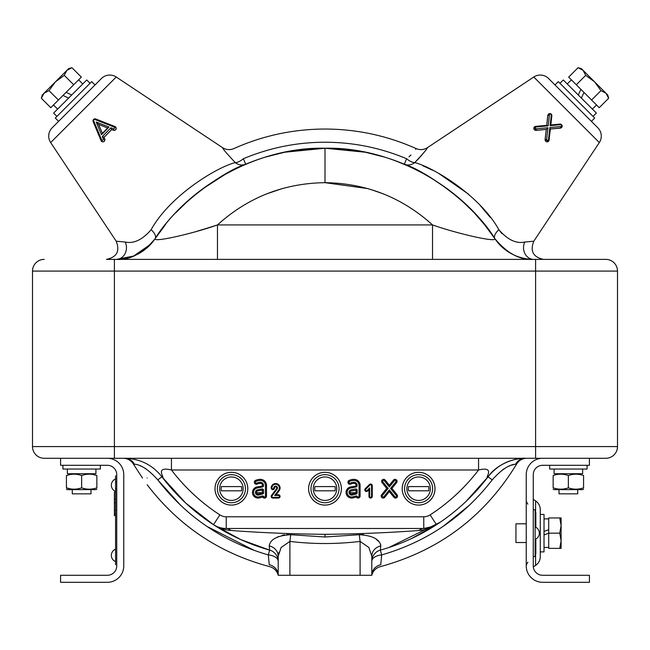 <?xml version="1.0" encoding="UTF-8"?>
<svg xmlns="http://www.w3.org/2000/svg" width="650" height="650" viewBox="0 0 650 650"><rect width="100%" height="100%" fill="white"/><g stroke="black" fill="none" stroke-linecap="round" stroke-linejoin="round"><path stroke-width="0.97" d="M554.994 84.947L558.301 81.64L594.701 118.04L591.411 121.363M58.589 121.363L55.299 118.04L73.499 99.84L91.699 81.64L95.006 84.947L101.473 78.479A11.7 11.7 0 0 1 116.22 77.009L222.568 147.664C226.168 149.906 229.921 150.215 233.838 148.59C262.844 135.639 293.231 129.123 325 129.041C356.769 129.123 387.156 135.639 416.163 148.59L415.626 149.403M72.28 493.846L72.28 489.637L72.28 493.846L91 493.846L91 489.637M559 493.846L559 489.637L559 493.846L577.72 493.846L577.72 489.637M247.78 488.702A16.38 16.38 0 0 0 231.4 472.323A16.38 16.38 0 0 0 215.02 488.702A16.38 16.38 0 0 0 231.4 505.082A16.38 16.38 0 0 0 247.78 488.702M341.38 488.702A16.38 16.38 0 0 0 325 472.323A16.38 16.38 0 0 0 308.62 488.702A16.38 16.38 0 0 0 325 505.082A16.38 16.38 0 0 0 341.38 488.702M434.98 488.702A16.38 16.38 0 0 0 418.6 472.323A16.38 16.38 0 0 0 402.22 488.702A16.38 16.38 0 0 0 418.6 505.082A16.38 16.38 0 0 0 434.98 488.702M549.876 127.538L560.763 126.514A0.942 0.918 45 0 0 561.584 125.499A0.942 0.918 45 0 0 560.552 124.662L550.095 125.653L551.289 115.221A0.942 0.918 45 0 0 550.412 114.164A0.942 0.918 45 0 0 549.445 114.969L548.202 125.832L536.201 126.961A0.942 0.918 45 0 0 535.389 127.977A0.942 0.918 45 0 0 536.413 128.814L547.983 127.725L546.658 139.254A0.942 0.918 45 0 0 547.536 140.311A0.942 0.918 45 0 0 548.503 139.506L549.876 127.538L550.347 129.009L560.292 128.164L561.527 127.554M534.316 127.034L535.982 130.423L546.284 129.399L545.066 139.653L548.454 141.351M550.095 125.653L550.81 124.954L551.858 115.854A2.015 1.974 45 0 0 548.454 114.164L547.779 115.44L546.739 125.353M531.416 241.426L524.794 242.028L533.796 241.207L599.332 142.561L533.78 77.009L427.432 147.664C427.294 148.769 423.061 153.741 414.733 162.589C433.241 167.261 479.968 195.496 498.867 229.71L501.776 233.504M432.209 224.632L432.534 224.932C456.909 233.545 496.86 242.743 494.894 238.704C507.236 253.459 520.179 260.358 533.723 259.382A11.7 10.197 -90 0 1 524.794 242.028C516.238 243.896 507.593 239.793 498.867 229.71A11.7 5.476 146.1 0 0 494.894 238.704L490.441 232.351M548.454 114.164A2.015 1.974 45 0 0 547.893 115.318L546.747 125.344L535.592 126.392A2.015 1.974 45 0 0 533.837 128.562A2.015 1.974 45 0 0 536.047 130.366L546.284 129.399L545.114 139.604A2.015 1.974 45 0 0 546.999 141.862A2.015 1.974 45 0 0 549.071 140.14L550.347 129.009L560.389 128.066A2.015 1.974 45 0 0 562.144 125.889A2.015 1.974 45 0 0 559.942 124.093L550.81 124.954M599.332 142.561A11.7 11.7 0 0 0 597.862 127.814L548.527 78.479A11.7 11.7 0 0 0 533.78 77.009M116.277 259.382C129.74 260.39 142.683 253.5 155.106 238.704A11.7 5.476 -146.1 0 0 151.133 229.71C142.374 239.801 133.729 243.912 125.206 242.028L116.204 241.207L125.206 242.028A11.7 10.197 90 0 1 116.277 259.382A46.8 46.8 0 0 0 155.106 238.704C189.898 184.194 260.358 146.673 325 148.232C297.594 148.257 271.156 153.587 245.676 164.222C227.654 169.577 176.922 202.239 155.106 238.704C153.181 242.743 193.164 233.521 217.466 224.932L217.466 259.382M116.22 77.009L50.667 142.561L116.204 241.207C120.104 251.095 116.854 257.156 106.462 259.382L605.8 259.382A11.7 11.7 0 0 1 617.5 271.082L617.5 446.582A11.7 11.7 0 0 1 605.8 458.282L44.2 458.282A11.7 11.7 0 0 1 32.5 446.582L617.5 446.582A11.7 11.7 0 0 1 605.8 458.282M103.35 139.384A0.942 0.918 -45 0 0 103.277 139.011L102.269 136.589L110.898 127.798L113.336 128.757A0.942 0.918 -45 0 0 114.546 128.229A0.942 0.918 -45 0 0 114.043 127.018L94.843 119.478A0.942 0.918 -45 0 0 93.632 120.713L101.562 139.758A0.942 0.918 -45 0 0 103.35 139.384M104.902 139.872A2.015 1.974 -45 0 0 104.747 139.076L104.016 137.304L107.453 133.794L111.638 129.537L113.417 130.236A2.015 1.974 -45 0 0 116.025 129.098A2.015 1.974 -45 0 0 114.944 126.522L95.737 118.974A2.015 1.974 -45 0 0 93.137 121.631L101.067 140.668A2.015 1.974 -45 0 0 104.902 139.872M50.667 142.561A11.7 11.7 0 0 1 52.138 127.814L101.473 78.479M365.178 152.214L325 148.232L284.692 152.238M284.44 152.287L265.127 157.178M254.857 160.623L245.684 164.214M155.277 238.453L164.743 225.542M175.914 212.639L188.394 200.468M201.711 189.507L226.947 173.233M237.486 167.879L245.619 164.247M151.133 229.71C169.967 195.561 216.807 167.221 235.268 162.589A11.7 5.403 134.6 0 0 243.384 158.722C230.457 145.738 230.457 145.738 243.384 158.722C269.596 147.761 296.798 142.261 325 142.236C353.202 142.261 380.404 147.761 406.616 158.722C419.543 145.738 419.543 145.738 406.616 158.722A11.7 5.403 45.4 0 0 414.733 162.589L419.307 157.974M263.518 485.883A1.308 1.308 0 0 1 262.47 486.972L257.221 487.979A4.542 4.542 0 0 0 253.646 493.448A4.542 4.542 0 0 0 259.228 496.836L262.446 495.999A1.097 1.097 0 0 1 263.673 496.511A0.942 0.942 0 0 0 265.428 496.048L265.428 485.42A5.013 5.013 0 0 0 260.414 480.415A10.627 10.627 0 0 0 255.946 481.398A0.942 0.942 0 0 0 255.491 482.641A0.942 0.942 0 0 0 256.742 483.104A8.751 8.751 0 0 1 260.414 482.292A3.136 3.136 0 0 1 263.518 485.883L257.018 486.931A5.614 5.614 0 0 0 252.598 493.683A5.614 5.614 0 0 0 259.496 497.876L262.714 497.039A2.015 2.015 0 0 0 266.5 496.048L266.5 485.42A6.086 6.086 0 0 0 260.414 479.343A11.7 11.7 0 0 0 255.499 480.423A2.015 2.015 0 0 0 254.516 483.096A2.015 2.015 0 0 0 257.189 484.079A7.678 7.678 0 0 1 260.414 483.364A2.056 2.056 0 0 1 262.454 485.729M286.642 534.544L290.721 534.706L289.9 541.418L289.9 575.283L278.2 575.283A11.7 10.855 0 0 0 269.254 564.728C269.823 567.288 269.823 567.288 269.254 564.728L268.304 554.913L269.661 550.111L269.206 545.903C270.246 539.264 277.42 535.535 290.721 534.706L325 536.997L359.279 534.706C372.604 535.551 379.779 539.281 380.794 545.903L380.339 550.111L380.794 545.903A11.7 10.668 0 0 0 371.8 556.278L371.8 575.283L371.8 556.278L368.899 547.511L360.1 541.418C336.7 544.229 313.3 544.229 289.9 541.418L281.101 547.511L278.2 556.278L278.2 575.283L278.2 556.278L278.809 552.557M423.564 528.483L423.759 528.483A11.7 8.279 -90 0 0 419.144 530.465C389.862 532.691 358.475 533.975 325 534.332C291.379 533.967 260 532.683 230.856 530.465C224.526 530.026 218.733 528.109 213.501 524.704A204.75 204.75 0 0 1 161.915 476.783L185.648 502.994L213.501 524.704A204.75 204.75 0 0 1 161.915 476.783L157.771 479.879L180.554 505.221M213.541 524.737L240.646 539.549L269.661 550.111C249.657 544.472 230.937 536.006 213.501 524.704L219.871 514.889A11.7 11.7 0 0 0 226.241 516.783L423.759 516.783A11.7 11.7 0 0 0 430.129 514.889A193.05 193.05 0 0 0 478.554 469.983L478.554 458.282M273.764 487.996A1.861 1.861 0 0 1 275.624 486.135A1.861 1.861 0 0 1 277.119 489.109L272.082 495.852A0.934 0.934 0 0 0 272.829 497.348L278.419 497.348A0.934 0.934 0 0 0 279.354 496.413A0.934 0.934 0 0 0 278.419 495.479L274.698 495.479L278.614 490.23A3.729 3.729 0 0 0 276.803 484.461A3.729 3.729 0 0 0 271.895 487.996A0.934 0.934 0 0 0 272.829 488.93A0.934 0.934 0 0 0 273.764 487.996L274.479 487.996A1.146 1.146 0 0 1 275.624 486.85A1.146 1.146 0 0 1 276.543 488.686L271.505 495.422A1.649 1.649 0 0 0 272.829 498.062L278.419 498.062A1.649 1.649 0 0 0 280.069 496.413A1.649 1.649 0 0 0 278.419 494.764L276.12 494.764L279.191 490.661A4.444 4.444 0 0 0 277.03 483.779A4.444 4.444 0 0 0 271.18 487.996A1.649 1.649 0 0 0 272.829 489.645A1.649 1.649 0 0 0 274.479 487.996M357.118 485.883A1.308 1.308 0 0 1 356.07 486.972L350.821 487.979A4.542 4.542 0 0 0 347.246 493.448A4.542 4.542 0 0 0 352.828 496.836L356.046 495.999A1.097 1.097 0 0 1 357.273 496.511A0.942 0.942 0 0 0 359.027 496.048L359.027 485.42A5.013 5.013 0 0 0 354.014 480.415A10.627 10.627 0 0 0 349.546 481.398A0.942 0.942 0 0 0 349.091 482.641A0.942 0.942 0 0 0 350.342 483.104A8.751 8.751 0 0 1 354.014 482.292A3.136 3.136 0 0 1 357.118 485.883L350.618 486.931A5.614 5.614 0 0 0 346.198 493.683A5.614 5.614 0 0 0 353.096 497.876L356.338 497.047A2.015 2.015 0 0 0 360.1 496.048L360.1 485.42A6.086 6.086 0 0 0 354.014 479.343A11.7 11.7 0 0 0 349.099 480.423A2.015 2.015 0 0 0 348.116 483.096A2.015 2.015 0 0 0 350.789 484.079A7.678 7.678 0 0 1 354.014 483.364A2.056 2.056 0 0 1 356.054 485.729M142.464 478.002L133.388 464.051C131.048 460.346 127.684 458.421 123.305 458.282M147.16 478.002C140.757 478.002 140.757 478.002 147.16 478.002C147.16 486.744 147.16 486.744 147.16 478.002M393.494 480.09L389.35 485.209L385.206 480.09A2.015 2.015 0 0 0 382.379 479.789A2.015 2.015 0 0 0 382.078 482.617L386.758 488.41L381.607 494.78A2.015 2.015 0 0 0 381.908 497.616A2.015 2.015 0 0 0 384.735 497.315L389.35 491.611L393.965 497.315A2.015 2.015 0 0 0 396.793 497.616A2.015 2.015 0 0 0 397.093 494.78L391.942 488.41L396.622 482.617A2.015 2.015 0 0 0 396.321 479.789A2.015 2.015 0 0 0 393.494 480.09L394.331 480.764L389.35 486.915L389.35 485.209M389.35 486.915L384.369 480.764A0.942 0.942 0 0 0 383.053 480.618A0.942 0.942 0 0 0 382.907 481.942L388.139 488.41L382.444 495.454A0.942 0.942 0 0 0 382.582 496.779A0.942 0.942 0 0 0 383.906 496.641L389.35 489.905L394.794 496.641A0.942 0.942 0 0 0 396.118 496.779A0.942 0.942 0 0 0 396.256 495.454L390.561 488.41L395.793 481.942A0.942 0.942 0 0 0 395.647 480.618A0.942 0.942 0 0 0 394.331 480.764M395.793 481.942L396.622 482.617M390.561 488.41L391.942 488.41M389.35 489.905L389.35 491.611M388.139 488.41L386.758 488.41M351.171 489.824A2.665 2.665 0 0 0 349.074 493.033A2.665 2.665 0 0 0 352.349 495.024L356.257 494A1.186 1.186 0 0 0 357.151 492.846L357.151 490.262A1.308 1.308 0 0 0 355.599 488.979L351.171 489.824L351.374 490.88A1.593 1.593 0 0 0 350.123 492.798A1.593 1.593 0 0 0 352.081 493.984L355.989 492.96L356.078 490.262L351.374 490.88M349.546 481.398L349.099 480.423M350.821 487.979L350.618 486.931M354.014 480.415L354.014 479.343M274.698 495.479L276.12 494.764M440.245 522.218L436.499 524.704A23.4 23.4 0 0 1 423.759 528.483L226.241 528.483A11.7 8.279 -90 0 1 230.856 530.465M466.05 501.402L488.085 476.783A204.75 204.75 0 0 1 436.499 524.704A23.4 23.4 0 0 1 423.759 528.483L433.591 526.313M381.079 549.9L380.339 550.111L381.696 554.913A11.7 6.541 0 0 0 371.8 561.372A11.7 11.7 0 0 1 380.339 550.111C400.343 544.472 419.063 536.006 436.499 524.704C431.259 528.109 425.474 530.026 419.144 530.465M380.811 545.561L380.51 544.099M379.291 542.067L376.041 539.094M363.504 534.552L359.279 534.706L360.1 541.418L360.1 575.283L371.8 575.283A11.7 10.855 -0 0 1 380.746 564.728C380.177 567.288 380.177 567.288 380.746 564.728L381.696 554.913C426.701 541.897 463.539 516.888 492.229 479.879C501.215 469.844 509.007 464.612 515.596 464.206L516.612 464.051C518.952 460.346 522.316 458.421 526.695 458.282M284.473 534.771L282.1 535.275M278.574 536.502L275.332 538.184M278.2 556.278A11.7 10.668 180 0 0 269.206 545.903L269.336 547.479M289.9 575.283L360.1 575.283M269.661 550.111A11.7 11.7 0 0 1 278.2 561.372A11.7 6.541 0 0 0 268.304 554.913C223.259 541.872 186.42 516.864 157.771 479.879C148.761 469.828 140.969 464.604 134.404 464.206A11.7 11.221 90 0 0 124.646 458.282C139.937 458.664 152.36 464.831 161.915 476.783C166.416 479.96 153.107 465.628 171.446 469.983A193.05 193.05 0 0 0 219.871 514.889M381.387 558.001L381.461 557.229M443.105 526.394L469.609 505.066M492.229 479.879L488.085 476.783L466.221 501.239M436.459 524.737L411.523 538.549M206.903 526.394L254.516 550.534M171.446 458.282L171.446 469.983L478.554 469.983C496.901 465.644 483.576 480.001 488.085 476.783C497.64 464.831 510.063 458.664 525.354 458.282A11.7 11.221 -90 0 0 515.596 464.206M226.241 528.483A23.4 23.4 0 0 1 213.501 524.704A23.4 23.4 0 0 0 226.241 528.483L226.241 516.783M258.481 493.984L262.389 492.96L262.657 494A1.186 1.186 0 0 0 263.551 492.846L262.478 492.846L262.194 490.035L257.774 490.88A1.593 1.593 0 0 0 256.523 492.798A1.593 1.593 0 0 0 258.481 493.984L258.749 495.024L262.657 494M263.551 492.846L263.551 490.262A1.308 1.308 0 0 0 261.999 488.979L257.571 489.824A2.665 2.665 0 0 0 255.474 493.033A2.665 2.665 0 0 0 258.749 495.024M262.446 495.999L262.714 497.039L263.673 496.511M257.221 487.979L257.018 486.931M255.946 481.398L255.499 480.423M260.414 480.415L260.414 479.343M369.452 484.502L365.259 488.694A1.649 1.649 0 0 0 365.259 491.026A1.649 1.649 0 0 0 367.599 491.026L368.973 489.653L368.973 496.413A1.649 1.649 0 0 0 370.622 498.062A1.649 1.649 0 0 0 372.271 496.413L372.271 485.672A1.649 1.649 0 0 0 369.452 484.502L369.956 485.006L365.771 489.198A0.934 0.934 0 0 0 365.771 490.523A0.934 0.934 0 0 0 367.088 490.523L369.688 487.923L368.973 489.653M369.688 487.923L369.688 496.413A0.934 0.934 0 0 0 370.622 497.348A0.934 0.934 0 0 0 371.556 496.413L371.556 485.672A0.934 0.934 0 0 0 369.956 485.006M371.556 485.672L372.271 485.672M247.796 488.702A16.396 16.396 0 0 1 231.4 505.099A16.396 16.396 0 0 1 215.004 488.702A16.396 16.396 0 0 1 231.4 472.306A16.396 16.396 0 0 1 247.796 488.702M434.996 488.702A16.396 16.396 0 0 1 418.6 505.099A16.396 16.396 0 0 1 402.204 488.702A16.396 16.396 0 0 1 418.6 472.306A16.396 16.396 0 0 1 434.996 488.702M341.396 488.702A16.396 16.396 0 0 1 325 505.099A16.396 16.396 0 0 1 308.604 488.702A16.396 16.396 0 0 1 325 472.306A16.396 16.396 0 0 1 341.396 488.702M488.085 476.783C497.77 462.442 518.602 457.413 525.354 458.282M388.838 547.519L440.196 522.251M513.809 464.547L511.266 465.27M509.698 465.855L508.137 466.529M503.88 468.902L502.856 469.584M145.901 468.764L145.275 468.374M141.822 466.513L140.27 465.839M124.646 458.282C122.858 458.282 122.858 458.282 124.646 458.282M134.404 464.206L133.388 464.051M617.5 271.082L32.5 271.082L32.5 446.582M32.5 271.082A11.7 11.7 0 0 1 44.2 259.382A11.7 11.7 0 0 0 32.5 271.082M222.568 147.664C222.698 148.761 226.931 153.733 235.268 162.589A11.7 10.546 -112.8 0 0 245.676 164.222L243.384 158.722M410.987 154.968L408.98 156.821M485.184 225.453L474.167 212.721M467.577 206.026L455.114 194.886M448.151 189.402L430.462 177.482M428.667 176.418L415.472 169.301M412.417 167.83L395.037 160.582M384.873 157.178L365.584 152.295M533.723 259.382A46.8 46.8 0 0 1 494.894 238.704C472.997 202.166 422.394 169.626 404.324 164.222C378.844 153.587 352.406 148.257 325 148.232C389.642 146.673 460.102 184.194 494.894 238.704L494.878 239.208M216.832 225.136L207.269 228.142M206.83 228.28L197.048 231.238M524.038 258.367L519.098 257.034M508.698 252.127L503.848 248.609M406.616 158.722L404.324 164.222L412.498 167.862M424.149 173.834L428.894 176.548M461.362 200.249L474.069 212.615M485.323 225.623L490.206 232.026M490.409 217.563L480.342 205.636M468.52 194.163L438.628 173.355M432.843 170.349L422.874 165.782M420.241 156.934L424.084 152.319M404.324 164.222A11.7 10.546 112.8 0 0 414.733 162.589M432.534 224.932C402.001 197.34 366.153 183.251 325 182.674C283.847 183.251 247.999 197.34 217.466 224.932L432.534 224.932L432.534 259.382M114.4 458.282L114.4 259.382L106.462 259.382M58.606 121.347L52.138 127.814M102.367 133.347L107.648 127.969L98.654 124.434L102.367 133.347L101.498 134.745L109.029 127.067L107.648 127.969M109.029 127.067L96.2 122.021L98.654 124.434L107.673 127.993L102.383 133.364L98.654 124.434M96.2 122.021L101.498 134.745M110.898 127.798L111.638 129.537M102.269 136.589L104.016 137.304L104.788 139.116L103.277 139.011M104.788 139.116C104.585 142.041 103.382 142.602 101.181 140.782M115.082 126.661C116.943 128.83 116.407 130.041 113.482 130.293L111.678 129.577L104.041 137.337M116.488 259.382L133.624 256.043L150.906 244.067M151.06 243.888L154.928 238.964M543.538 259.382C533.146 257.156 529.896 251.095 533.796 241.207L531.684 241.402M547.983 127.725L546.284 129.399M548.202 125.832L546.747 125.344M547.779 115.44L549.445 114.969M560.292 128.164L560.763 126.514M535.592 512.265L535.592 500.89C538.614 503.027 540.174 505.944 540.28 509.649L540.28 556.668C540.174 560.373 538.614 563.29 535.592 565.435L535.592 554.052M526.24 533.163L526.24 537.258M549.64 469.04L587.08 469.04L587.08 465.302L549.64 465.302L549.64 469.04L549.64 465.302L542.62 465.302A9.36 9.36 0 0 0 533.26 474.663L533.26 565.923A9.36 9.36 0 0 0 542.62 575.283L589.42 575.283L589.42 582.303L542.62 582.303A16.38 16.38 0 0 1 526.24 565.923L526.24 474.663A16.38 16.38 0 0 1 542.62 458.282M587.08 465.302L589.42 465.302L589.42 458.282M542.62 465.302L589.42 465.302M107.38 458.282A16.38 16.38 0 0 1 123.76 474.663L123.76 565.923A16.38 16.38 0 0 1 107.38 582.303L60.58 582.303L60.58 575.283L107.38 575.283A9.36 9.36 0 0 0 116.74 565.923L116.74 474.663A9.36 9.36 0 0 0 107.38 465.302L60.58 465.302L60.58 458.282M115.57 515.613L115.57 506.253L115.57 515.613L115.57 506.253L115.57 515.613L114.4 515.613L115.57 515.613L114.4 515.613L115.57 515.613L114.4 515.613L114.4 499.233L114.4 510.234L115.57 510.234L115.57 502.743L114.4 502.743L115.57 502.743L115.57 513.858L115.57 504.497L115.57 513.858L115.57 504.497L115.57 513.858L114.4 513.858L114.4 502.743L114.4 515.613L115.57 515.613L115.57 564.753L115.57 475.832L115.57 515.613L115.57 499.233L114.4 499.233L114.4 492.212L115.57 492.212M100.36 465.302L100.36 469.04L62.92 469.04L62.92 465.302L62.92 469.04M245.44 488.702A14.04 14.04 0 0 0 231.4 474.663A14.04 14.04 0 0 0 217.36 488.702A14.04 14.04 0 0 0 231.4 502.743A14.04 14.04 0 0 0 245.44 488.702M339.04 488.702A14.04 14.04 0 0 0 325 474.663A14.04 14.04 0 0 0 310.96 488.702A14.04 14.04 0 0 0 325 502.743A14.04 14.04 0 0 0 339.04 488.702M432.64 488.702A14.04 14.04 0 0 0 418.6 474.663A14.04 14.04 0 0 0 404.56 488.702A14.04 14.04 0 0 0 418.6 502.743A14.04 14.04 0 0 0 432.64 488.702M559.959 83.289L563.266 79.983L579.816 96.525L596.359 113.076L593.052 116.383M56.948 116.383L53.641 113.076L70.184 96.525L86.734 79.983L90.041 83.289M95.916 469.04L95.916 473.72L67.364 473.72L67.364 469.04L67.364 473.72M582.636 473.72L582.636 469.04L582.636 473.72L554.084 473.72L554.084 469.04L554.084 473.72M580.905 89.343L578.273 94.989M581.352 98.069L583.984 92.43M63.001 95.436L68.648 98.069M71.728 94.989L66.089 92.357M219.651 488.702A11.749 11.749 0 0 0 231.4 500.443A11.749 11.749 0 0 0 243.149 488.702A11.749 11.749 0 0 0 231.4 476.954A11.749 11.749 0 0 0 219.651 488.702M241.67 488.702A10.27 10.27 0 0 1 241.451 490.807L221.349 490.807A10.27 10.27 0 0 1 221.349 486.59L241.451 486.59A10.27 10.27 0 0 1 241.67 488.702M313.251 488.702A11.749 11.749 0 0 0 325 500.443A11.749 11.749 0 0 0 336.749 488.702A11.749 11.749 0 0 0 325 476.954A11.749 11.749 0 0 0 313.251 488.702M335.27 488.702A10.27 10.27 0 0 1 335.051 490.807L314.949 490.807A10.27 10.27 0 0 1 314.949 486.59L335.051 486.59A10.27 10.27 0 0 1 335.27 488.702M430.349 488.702A11.749 11.749 0 0 0 418.6 476.954A11.749 11.749 0 0 0 406.851 488.702A11.749 11.749 0 0 0 418.6 500.443A11.749 11.749 0 0 0 430.349 488.702M408.33 488.702A10.27 10.27 0 0 1 408.549 486.59L428.651 486.59A10.27 10.27 0 0 1 428.651 490.807L408.549 490.807A10.27 10.27 0 0 1 408.33 488.702M576.306 84.752L585.715 75.343L594.539 81.803L600.998 90.626L606.003 93.267L608.644 98.272L599.235 107.681L576.306 84.752L568.669 77.106L578.069 67.697L583.074 70.338L581.303 68.567L578.069 67.697M585.715 75.343L583.074 70.338L607.774 95.038L608.644 98.272M591.589 100.035L600.998 90.626M58.411 100.035L49.002 90.626L55.461 81.803L64.285 75.343L66.926 70.338L71.931 67.697L81.331 77.106L73.694 84.752L50.765 107.681L41.356 98.272L43.997 93.267L42.226 95.038L41.356 98.272M49.002 90.626L43.997 93.267L68.697 68.567L71.931 67.697M73.694 84.752L64.285 75.343M540.28 551.883L544.026 551.883L544.026 514.442L540.28 514.442L540.28 533.163M544.026 534.901L548.706 533.203M548.706 529.709L544.026 531.416M560.211 548.372L561.104 548.372L561.104 540.767L559.747 533.163L561.104 540.767L561.104 525.558L559.747 517.952L560.211 517.952M548.706 517.952L559.747 517.952L561.104 525.558L559.747 533.163L548.706 533.163L548.706 517.952M561.104 525.558L561.104 517.952L559.747 517.952M561.104 540.767L559.747 548.372L548.706 548.372L548.706 533.163M526.24 523.803L515.946 523.803L515.946 542.523L526.24 542.523M66.43 489.182L67.194 489.637L96.086 489.637L96.85 489.093M81.64 487.841L81.64 475.524C86.726 473.736 91.796 473.736 96.85 475.524L96.85 487.841C91.796 489.621 86.726 489.621 81.64 487.841C76.586 489.621 71.516 489.621 66.43 487.841C66.43 489.621 66.43 489.621 66.43 487.841C66.43 489.621 66.43 489.621 66.43 487.841L70.103 488.816M67.194 489.637L66.43 489.093M70.72 488.922L72.28 489.117M81.64 475.524C76.586 473.736 71.516 473.736 66.43 475.524C66.43 473.736 66.43 473.736 66.43 475.524L70.103 474.549M70.72 474.435L72.28 474.24L72.28 473.72L72.28 474.24M66.43 475.524C66.43 473.736 66.43 473.736 66.43 475.524L66.43 487.841C66.43 489.621 66.43 489.621 66.43 487.841C66.43 489.621 66.43 489.621 66.43 487.841M96.85 487.841C96.85 489.621 96.85 489.621 96.85 487.841C96.85 489.621 96.85 489.621 96.85 487.841C96.85 489.621 96.85 489.621 96.85 487.841C96.85 489.621 96.85 489.621 96.85 487.841M96.85 475.524L93.153 474.541M568.36 475.524C573.446 473.736 578.516 473.736 583.57 475.524C583.57 473.736 583.57 473.736 583.57 475.524C583.57 473.736 583.57 473.736 583.57 475.524L583.57 487.841C583.57 489.621 583.57 489.621 583.57 487.841C583.57 489.621 583.57 489.621 583.57 487.841C583.57 489.621 583.57 489.621 583.57 487.841C583.57 489.621 583.57 489.621 583.57 487.841C578.516 489.621 573.446 489.621 568.36 487.841C563.306 489.621 558.236 489.621 553.15 487.841C553.15 489.621 553.15 489.621 553.15 487.841C553.15 489.621 553.15 489.621 553.15 487.841C553.15 489.621 553.15 489.621 553.15 487.841C553.15 489.621 553.15 489.621 553.15 487.841L553.15 475.524C558.236 473.736 563.306 473.736 568.36 475.524L568.36 487.841M553.15 489.149L553.914 489.637L582.806 489.637L583.57 489.093M577.72 489.117L579.808 488.832M577.72 473.72L577.72 474.24L579.808 474.532M535.129 539.362A6.671 6.671 0 0 0 535.129 526.955M115.57 491.392A6.671 6.671 0 0 1 115.57 478.985M115.57 561.592A6.671 6.671 0 0 1 115.57 549.185M535.836 539.037L535.836 553.962L535.129 554.222M533.26 509.762L535.129 509.762L535.129 556.562L533.26 556.562M535.129 512.102L535.836 512.354L535.836 527.288M548.503 139.506L549.071 140.14M367.868 188.606L325 182.674L325 148.232M260.414 482.292L260.414 483.364M325 536.997L325 534.332M272.829 497.348L272.829 498.062M354.014 482.292L354.014 483.364M396.256 495.454L397.093 494.78M394.794 496.641L393.965 497.315M383.906 496.641L384.735 497.315M382.444 495.454L381.607 494.78M382.907 481.942L382.078 482.617M384.369 480.764L385.206 480.09M352.349 495.024L352.081 493.984M356.257 494L355.989 492.96M357.151 492.846L356.078 492.846M357.151 490.262L356.078 490.262M355.599 488.979L355.794 490.035M350.342 483.104L350.789 484.079M352.828 496.836L353.096 497.876M356.046 495.999L356.314 497.039L357.273 496.511M359.027 496.048L360.1 496.048M359.027 485.42L360.1 485.42M278.614 490.23L279.191 490.661M278.419 495.479L278.419 494.764M278.419 497.348L278.419 498.062M272.082 495.852L271.505 495.422M277.119 489.109L276.543 488.686M271.895 487.996L271.18 487.996M256.506 492.724L262.478 492.724M350.106 492.724L356.078 492.724M423.759 528.483L423.759 516.783M436.499 524.704L430.129 514.889M257.571 489.824L257.774 490.88M263.551 490.262L262.478 490.262M261.999 488.979L262.194 490.035M259.228 496.836L259.496 497.876M256.742 483.104L257.189 484.079M265.428 496.048L266.5 496.048M265.428 485.42L266.5 485.42M365.771 489.198L365.259 488.694M367.088 490.523L367.599 491.026M369.688 496.413L368.973 496.413M371.556 496.413L372.271 496.413M535.6 458.282L535.6 259.382M266.029 194.098L282.344 188.541M370.467 189.361L383.971 194.098M114.043 127.018L114.944 126.522M113.336 128.757L113.417 130.236M101.562 139.758L101.067 140.668M93.632 120.713L93.137 121.631M94.843 119.478L95.737 118.974M551.289 115.221L551.858 115.854M560.552 124.662L559.942 124.093M546.658 139.254L545.114 139.604M536.413 128.814L536.047 130.366M536.201 126.961L535.592 126.392M91 474.24L91 473.72M559 474.24L559 473.72L559 474.24M155.106 238.704L165.571 224.51M216.426 526.321L213.501 524.704M516.612 464.051C484.786 516.352 439.343 550.558 380.274 566.662C375.854 567.97 373.035 570.838 371.8 575.283M147.16 484.721C178.709 525.956 219.562 553.272 269.726 566.662C274.146 567.97 276.965 570.838 278.2 575.283M416.163 148.59C420.079 150.215 423.832 149.906 427.432 147.664M494.894 238.704L484.372 224.445M535.592 500.89L533.26 499.33M527.8 504.132L526.24 501.215M527.8 562.185L526.24 565.11M535.592 565.435L533.317 566.946M114.4 499.233L115.57 499.233M592.386 109.103L596.521 104.967M567.239 83.956L571.374 79.82M82.761 83.956L78.626 79.82M57.614 109.103L53.479 104.967M544.026 547.43L548.706 547.43M544.026 518.887L548.706 518.887M553.914 489.637L553.15 489.198M116.74 481.683L115.57 481.683M116.74 488.702L115.57 488.702"/></g></svg>
